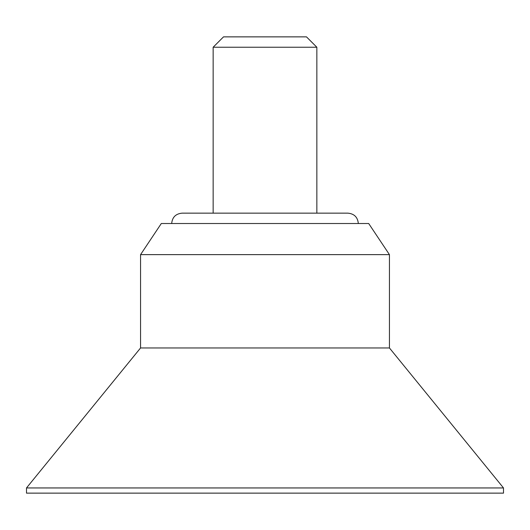 <?xml version="1.0" encoding="UTF-8"?>
<svg xmlns="http://www.w3.org/2000/svg" width="530" height="530" viewBox="0 0 530 530"><rect width="100%" height="100%" fill="white"/><g stroke="black" fill="none" stroke-linecap="round" stroke-linejoin="round"><path stroke-width="0.79" d="M213.153 213.153L213.153 47.236L223.521 36.868L306.479 36.868L316.847 47.236L316.847 213.153M26.5 487.944L26.5 493.132L503.5 493.132L503.5 487.944L389.437 347.958L140.563 347.958L26.5 487.944L503.5 487.944M140.563 347.958L140.563 254.632L389.437 254.632L389.437 347.958M389.437 254.632L368.694 223.521L161.305 223.521L140.563 254.632M213.153 47.236L316.847 47.236M171.674 223.521C172.29 217.22 175.748 213.769 182.042 213.153L347.958 213.153C354.252 213.769 357.71 217.22 358.326 223.521"/></g></svg>
